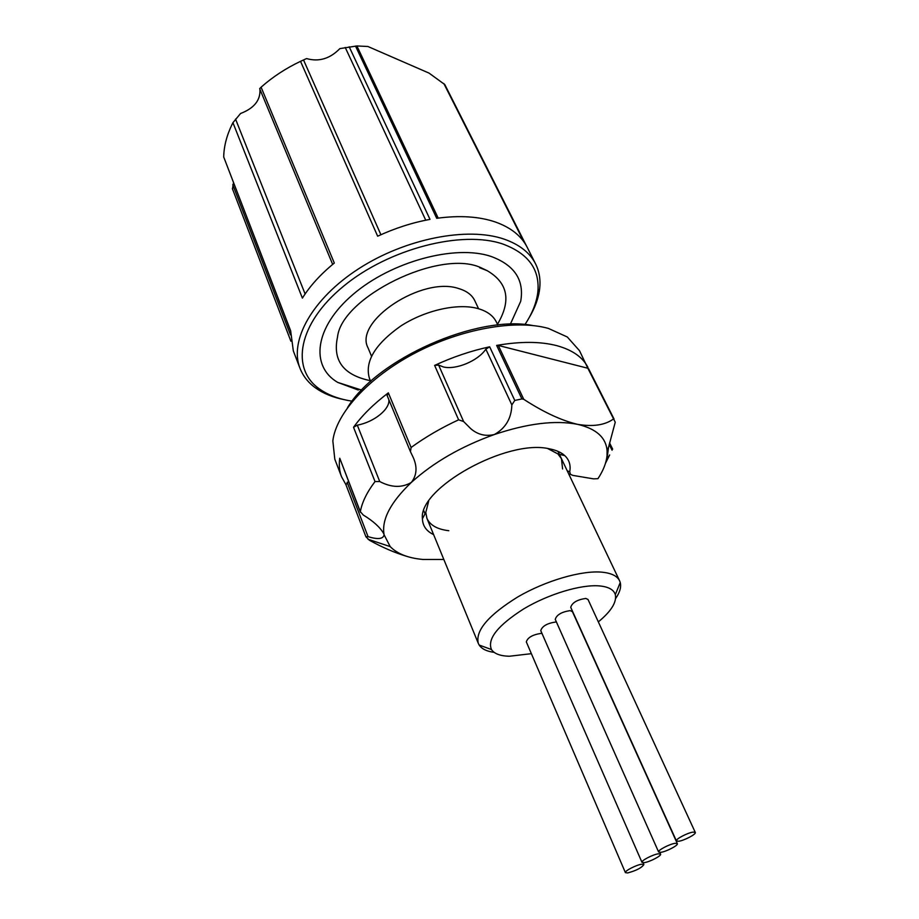 <?xml version="1.0" encoding="UTF-8"?>
<svg xmlns="http://www.w3.org/2000/svg" width="919" height="919" viewBox="0 0 919 919"><rect width="100%" height="100%" fill="white"/><g stroke="black" fill="none" stroke-linecap="round" stroke-linejoin="round"><path stroke-width="1.38" d="M433.619 534.605C426.37 531.136 422.637 525.852 422.43 518.741C418.156 488.265 507.38 438.524 549.436 448.84C556.121 450.103 561.233 452.378 564.794 455.652C569.286 459.925 570.929 465.324 569.723 471.826L570.458 474.353L572.87 475.399L593.525 478.856L597.947 478.684C603.266 470.597 606.299 462.946 607.034 455.709L607.08 450.505C605.862 437.329 595.994 428.599 577.477 424.325C555.248 420.006 527.552 423.406 494.376 434.526C485.542 436.594 477.673 434.641 470.746 428.668L463.624 421.545L458.615 419.811C441.189 427.886 425.348 437.111 411.103 447.484L410.448 451.677L413.045 457.076C417.49 466.795 416.916 475.249 411.321 482.441C390.495 502.371 381.419 519.809 384.085 534.755L390.207 546.61C397.226 553.824 408.139 558.109 422.947 559.464L443.831 559.464M428.633 501.326L425.784 512.434L426.921 518.316C430.023 525.22 437.329 529.355 448.817 530.711M605.495 463.245L609.665 454.939C608.367 457.409 607.516 458.409 607.103 457.926L608.596 447.071L615.248 422.212L587.85 368.255L498.316 345.441L523.761 399.317C543.451 412.137 561.348 420.465 577.477 424.325C592.962 426.933 604.966 425.141 613.49 418.972M523.761 399.317L521.889 398.938L514.778 400.443L511.849 404.911C511.469 418.306 505.645 428.174 494.376 434.526C461.12 446.462 433.435 462.429 411.321 482.441C401.936 487.966 391.402 487.667 379.731 481.533L375.021 481.567C366.888 492.32 361.994 502.371 360.351 511.699L363.281 515.031C373.378 521.176 380.213 527.403 383.774 533.721L384.085 534.755C383.315 539.028 377.973 539.66 368.059 536.662L365.9 536.742L369.438 540.269C382.27 547.379 394.676 552.721 406.657 556.317M458.615 419.811L434.618 365.394L438.627 365.096L443.303 366.922C455.858 370.162 478.121 360.857 485.852 349.151L489.666 346.808L514.778 400.443M587.85 368.255L579.51 350.702L567.299 336.986L548.459 328.439C515.789 319.18 461.281 328.703 414.814 353.149C368.324 377.583 336.067 413.424 332.839 440.89L334.792 459.144L341.523 476.697C339.398 471.148 338.801 465.003 339.754 458.236L360.351 511.699M347.566 407.565C376.71 359.053 477.202 314.516 532.721 325.521M587.999 367.474C582.83 357.284 572.514 350.036 557.063 345.728C540.567 341.397 520.43 341.294 496.662 345.429L498.316 345.441M345.877 484.577L341.523 476.697M375.021 481.567L353.528 427.289C362.017 415.491 373.619 404.015 388.346 392.85L411.103 447.484M434.618 365.394C452.918 356.974 471.263 350.771 489.666 346.808M353.528 427.289L357.296 425.141C373.861 422.235 390.334 409.035 388.817 399.604M387.198 395.595L388.346 392.85M588.642 368.818L614.064 419.064L588.642 368.818M345.958 484.669L348.508 481.338M360.432 512.308L339.754 458.236M562.589 468.966L561.463 458.696L557.867 453.894L547.724 448.552M478.581 308.738L474.767 300.639C472.044 294.988 466.737 290.978 458.857 288.612C422.235 275.711 353.344 321.524 368.071 347.922L371.506 356.193M494.158 652.364C486.76 651.387 481.763 648.952 479.178 645.046L478.328 643.426C475.146 630.71 488.345 615.19 517.914 596.856C546.012 580.521 581.865 570.182 602.221 572.192C611.48 573.146 617.269 576.018 619.613 580.819L620.245 582.531C621.393 587.069 619.843 592.41 615.604 598.545M497.822 325.05L496.455 322.178C493.342 315.768 487.219 311.242 478.087 308.6C457.972 302.891 425.049 310.174 400.523 326.176C374.849 344.43 364.498 361.856 369.461 378.456L370.667 381.396M598.338 621.887C611.215 611.238 616.879 602.152 615.316 594.662C613.8 589.676 608.504 586.759 599.418 585.908C581.084 584.3 548.666 594.007 523.887 608.78C497.845 625.368 487.036 638.946 491.47 649.538C494.273 653.765 500.235 656.005 509.356 656.246L531.377 653.673M641.669 864.239C636.339 864.871 624.242 871.143 625.414 872.659L627.688 872.947C636.339 870.58 641.738 867.777 643.886 864.538L641.669 864.239M625.414 872.659L526.311 641.876C527.713 637.522 532.583 634.707 540.935 633.421L542.049 633.57M658.418 853.797C653.099 854.383 640.773 860.804 641.979 862.344L644.208 862.654C649.572 862.022 661.76 855.681 660.589 854.119L658.418 853.797M641.979 862.344L540.763 630.629C542.176 626.184 547.104 623.312 555.524 622.037L556.5 622.163M675.247 843.309C669.917 843.86 657.372 850.42 658.613 851.993L660.784 852.327C666.149 851.729 678.555 845.25 677.349 843.653L675.247 843.309M658.613 851.993L555.248 619.36C556.684 614.811 561.658 611.893 570.159 610.618L572.434 611.675L677.349 843.653M693.236 832.097C687.917 832.591 675.12 839.311 676.407 840.931L678.521 841.276C683.885 840.724 696.533 834.084 695.292 832.453L693.236 832.097M676.407 840.931L570.722 607.321C572.181 602.657 577.201 599.693 585.794 598.43L588.022 599.487L695.292 832.453M497.455 324.281C511.435 300.72 508 282.845 487.15 270.657L480.74 267.624C439.328 248.521 341.454 297.4 337.537 336.963C332.609 359.8 342.776 374.205 368.048 380.167L370.346 380.604M358.272 390.035L337.698 382.396C310.128 366.325 314.344 327.405 352.907 294.539C391.149 261.547 455.054 244.339 490.849 256.367C514.468 265.005 524.416 279.985 520.705 301.306L510.332 324.212M524.921 324.591C532.216 313.62 536.512 302.845 537.81 292.265C540.085 269.658 528.482 253.598 503.015 244.098C462.314 229.888 388.886 248.612 343.511 286.246C297.79 323.718 290.415 368.921 319.513 389.001C327.233 394.469 336.71 398.283 347.933 400.454L352.115 401.166M344.568 399.742C333.206 397.502 323.591 393.608 315.734 388.059C308.324 382.752 303.075 376.147 299.973 368.243C289.071 340.949 311.966 298.859 358.697 268.739C405.29 238.538 467.564 226.499 504.026 239.101C519.384 244.454 529.895 252.702 535.559 263.845C539.338 271.45 540.694 279.778 539.648 288.83C538.488 298.388 534.915 308.118 528.942 318.043M332.667 264.408L259.663 88.661L261.088 87.202C272.633 76.955 285.775 68.328 300.536 61.343L306.544 58.575C318.847 62.078 329.955 58.747 339.858 48.615L356.905 45.961L438.191 218.102M355.504 46.053L436.72 218.308C459.569 215.207 479.178 216.459 495.548 222.065C510.884 227.567 521.429 235.965 527.161 247.245L535.559 263.845M349.186 46.777L430.012 219.388C412.367 222.593 394.917 228.211 377.652 236.206L300.536 61.343M261.088 87.202L334.309 263.052C320.639 274.218 310.002 285.901 302.397 298.124L232.932 122.675L240.571 113.496C254.184 108.235 260.628 100.171 259.928 89.304M290.622 331.058L223.708 157C223.903 146.397 226.706 135.495 232.116 124.295L232.932 122.675M223.708 157L290.645 330.76L293.322 350.874L299.973 368.243M356.905 45.961L367.887 46.49L429.047 73.106L444.807 84.582L526.369 245.752L444.807 84.582M232.496 188.889L233.483 182.72M487.15 270.657L479.603 267.705M612.077 450.241L609.205 444.486M511.849 404.911L485.852 349.151M521.889 398.938L496.662 345.429M357.296 425.141L379.731 481.533M438.627 365.096L463.624 421.545M347.152 482.291L368.059 536.662M567.241 470.827L569.723 471.826M303.523 59.942L380.903 234.724M523.933 241.904L443.831 83.549M425.75 220.204L345.234 47.466M235.551 119.102L305.108 293.965M232.748 184.73L290.473 334.849M425.784 512.434L422.43 518.741M423.831 510.78L425.06 513.79L423.831 510.78M390.207 546.61L368.025 539.246M607.08 450.505L608.596 447.071M410.448 451.677L387.048 395.354M612.674 449.138L609.584 442.947M345.843 484.462L365.9 536.742M570.458 474.353L568.7 473.894M557.867 453.894L564.794 455.652M478.328 643.426L426.921 518.316M491.47 649.538L479.178 645.046M337.698 382.396L361.649 390.104M319.513 389.001L315.734 388.059M232.358 188.602L290.875 341.167M537.81 292.265L539.648 288.83M660.589 854.119L659.819 852.407M643.886 864.538L643.105 862.746M615.316 594.662L620.245 582.531M619.613 580.819L557.959 451.344"/></g></svg>
